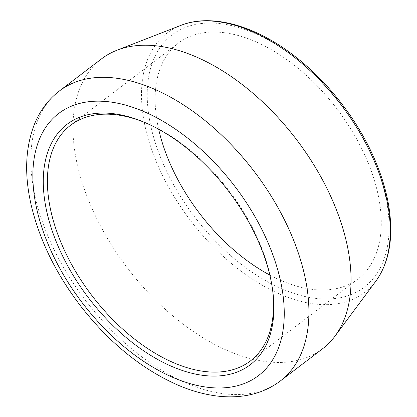 <?xml version="1.0" encoding="UTF-8"?>
<svg xmlns="http://www.w3.org/2000/svg" width="417" height="417" viewBox="0 0 417 417"><rect width="100%" height="100%" fill="white"/><g stroke="black" fill="none" stroke-linecap="round" stroke-linejoin="round"><path stroke-width="0.31" stroke-dasharray="2.08 1.56" d="M144.788 122.478L146.946 123.401A148.223 86.319 52.7 0 1 269.653 273.495A148.223 86.319 52.7 0 1 272.337 287.902L272.655 290.222M269.804 275.048A148.223 86.319 -127.3 0 0 358.047 278.905A148.223 86.319 -127.3 0 0 377.375 191.382A148.223 86.319 -127.3 0 0 290.055 61.987A148.223 86.319 -127.3 0 0 178.32 43.144A148.223 86.319 -127.3 0 0 158.668 129.249M101.503 58.87A182.286 106.158 -127.3 0 0 77.729 166.508A182.286 106.158 -127.3 0 0 185.106 325.635A182.286 106.158 -127.3 0 0 322.518 348.815M59.376 90.984A182.286 106.158 -127.3 0 0 35.601 198.622A182.286 106.158 -127.3 0 0 142.979 357.75A182.286 106.158 -127.3 0 0 280.391 380.929M151.371 128.545A158.569 92.345 -127.3 0 0 353.83 293.396A158.569 92.345 -127.3 0 0 299.349 61.132A158.569 92.345 -127.3 0 0 151.371 128.545M375.853 281.152A163.052 94.956 52.7 0 1 252.024 278.89A163.052 94.956 52.7 0 1 145.762 129.39A163.052 94.956 52.7 0 1 180.879 25.374M178.325 43.144L70.609 125.256M358.041 278.905L250.32 361.018"/><path stroke-width="0.63" d="M272.489 289.054A148.223 86.319 52.7 0 1 250.325 361.013A148.223 86.319 52.7 0 1 138.59 342.175A148.223 86.319 52.7 0 1 51.275 212.779A148.223 86.319 52.7 0 1 70.603 125.256A148.223 86.319 52.7 0 1 145.835 122.932M47.23 213.619A151.147 88.023 -127.3 0 0 182.005 370.374A151.147 88.023 -127.3 0 0 272.655 290.222A151.147 88.023 -127.3 0 0 144.788 122.478A151.147 88.023 -127.3 0 0 47.23 213.619M158.668 129.249A148.223 86.319 -127.3 0 0 269.804 275.048M280.391 380.929L322.518 348.815A182.286 106.158 -127.3 0 0 334.96 336.175A182.286 106.158 -127.3 0 0 296.435 139.487A182.286 106.158 -127.3 0 0 116.989 50.222A182.286 106.158 -127.3 0 0 101.503 58.87L59.376 90.984C48.336 99.501 40.042 110.536 34.491 124.089C25.182 147.863 24.165 175.234 31.452 206.196C39.891 240.974 56.373 274.36 80.898 306.365C109.723 343.186 142.333 369.551 178.721 385.454C190.762 390.541 202.61 393.945 214.275 395.66C223.793 397.047 232.994 397.213 241.876 396.15C256.419 394.388 269.257 389.316 280.391 380.929A182.286 106.158 -127.3 0 0 254.307 171.601A182.286 106.158 -127.3 0 0 59.376 90.984M37.176 210.825A164.798 95.967 52.7 0 1 190.965 140.758A164.798 95.967 52.7 0 1 247.583 382.144A164.798 95.967 52.7 0 1 37.176 210.825M375.853 281.152C389.415 262.257 393.721 237.226 388.769 206.055C386.423 191.935 382.186 177.47 376.056 162.656C359.381 122.04 328.476 81.821 293.631 55.372C254.354 25.072 211.012 13.297 180.879 25.374A163.052 94.956 52.7 0 1 341.393 105.22A163.052 94.956 52.7 0 1 375.853 281.152L334.96 336.175M180.879 25.374L116.989 50.222"/></g></svg>
